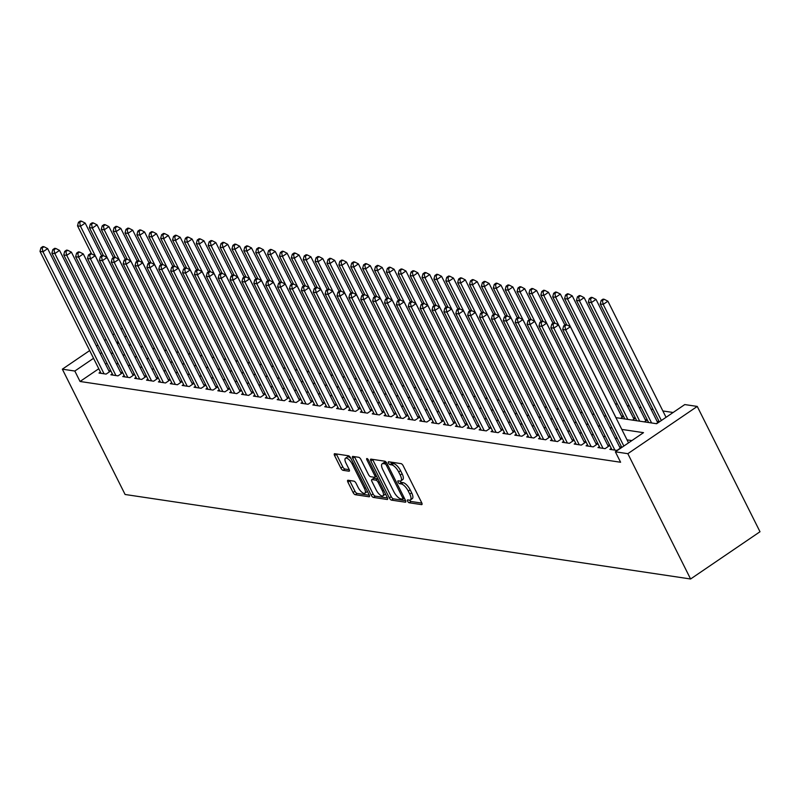 <?xml version="1.0" encoding="UTF-8"?>
<svg xmlns="http://www.w3.org/2000/svg" width="800" height="800" viewBox="0 0 800 800"><rect width="100%" height="100%" fill="white"/><g stroke="black" fill="none" stroke-linecap="round" stroke-linejoin="round"><path stroke-width="1.2" d="M407.64 501.21A1.69 0.64 -124.2 0 0 409.18 502.77L421.57 504.62A2.41 0.92 -124.2 0 0 421.9 504.56A2.41 0.92 -124.2 0 0 421.71 502.74L403.23 465.84A2.41 0.92 -124.2 0 0 401.03 463.62L388.64 461.77A1.69 0.64 -124.2 0 0 388.41 461.81A1.69 0.64 -124.2 0 0 388.55 463.08A1.69 0.64 -124.2 0 0 390.08 464.64L391.69 464.88A7.71 2.94 -124.2 0 1 398.7 471.99L400.24 475.07A7.71 2.94 -124.2 0 1 400.85 480.88A7.71 2.94 -124.2 0 1 399.8 481.07L398.19 480.83A1.69 0.64 -124.2 0 0 397.96 480.87A1.69 0.64 -124.2 0 0 398.09 482.14A1.69 0.64 -124.2 0 0 399.63 483.7L401.23 483.94A7.71 2.94 -124.2 0 1 408.25 491.06L409.79 494.13A7.71 2.94 -124.2 0 1 410.4 499.95A7.71 2.94 -124.2 0 1 409.34 500.14L407.74 499.9A1.69 0.64 -124.2 0 0 407.51 499.94A1.69 0.64 -124.2 0 0 407.64 501.21M409.64 500.16A1.69 0.64 -124.2 0 0 411.05 501.49L421.87 503.11M390.56 462.05A1.69 0.64 -124.2 0 0 391.96 463.36L393.56 463.6L391.69 464.88M400.09 481.09A1.69 0.64 -124.2 0 0 401.51 482.42L403.11 482.66L401.23 483.94M348.04 480.26A2.41 0.92 -124.2 0 0 347.71 480.32A2.41 0.92 -124.2 0 0 347.9 482.14L353.08 492.49A2.41 0.92 -124.2 0 0 355.27 494.71L369.03 496.77A2.41 0.92 -124.2 0 0 369.36 496.71A2.41 0.92 -124.2 0 0 369.17 494.89L350.69 457.99A2.41 0.92 -124.2 0 0 348.5 455.77L334.74 453.71A2.41 0.92 -124.2 0 0 334.41 453.77A2.41 0.92 -124.2 0 0 334.6 455.59L340.86 468.09A2.41 0.92 -124.2 0 0 343.06 470.32L348.95 471.2A2.41 0.92 -124.2 0 0 349.27 471.14A2.41 0.92 -124.2 0 0 349.09 469.32L345.98 463.12A6.44 2.46 -124.2 0 1 345.47 458.26A6.44 2.46 -124.2 0 1 352.22 464.05L364.38 488.35A6.44 2.46 -124.2 0 1 364.89 493.21A6.44 2.46 -124.2 0 1 358.14 487.41L356.12 483.36A2.41 0.92 -124.2 0 0 353.92 481.14L348.04 480.26M98.78 368.74L80.05 381.48L74.82 371.04L62.35 369.18L125.1 494.49L690.59 578.99L760 531.74L697.25 406.43L684.77 404.57L656.64 423.72L615.91 417.63M80.05 381.48L620.6 462.25L615.37 451.81L627.84 453.68L690.59 578.99M389.35 497.91A2.41 0.92 -124.2 0 0 391.54 500.13L405.3 502.19A2.41 0.92 -124.2 0 0 405.63 502.13A2.41 0.92 -124.2 0 0 405.44 500.31L386.96 463.41A2.41 0.92 -124.2 0 0 384.77 461.19L371.01 459.13A2.41 0.92 -124.2 0 0 370.68 459.19A2.41 0.92 -124.2 0 0 370.87 461.01L389.35 497.91L391.22 496.63A2.41 0.92 -124.2 0 0 393.41 498.85L405.6 500.68M387.17 499.48L373.41 497.42A2.41 0.92 -124.2 0 1 371.21 495.2L352.73 458.3A2.41 0.92 -124.2 0 1 352.55 456.48A2.41 0.92 -124.2 0 1 352.87 456.42L358.76 457.3A2.41 0.92 -124.2 0 1 360.96 459.53L368.45 474.49A2.41 0.92 -124.2 0 0 370.64 476.72L374.55 477.3A2.41 0.92 -124.2 0 0 374.88 477.24A2.41 0.92 -124.2 0 0 374.69 475.42L366.89 459.84A1.69 0.64 -124.2 0 1 366.75 458.57A1.69 0.64 -124.2 0 1 368.52 460.09L387.31 497.6A2.41 0.92 -124.2 0 1 387.5 499.42A2.41 0.92 -124.2 0 1 387.17 499.48L387.67 499.13M620.64 418.34L623.54 416.37L621.46 416.06M632.52 420.12L635.42 418.14L633.34 417.83M644.4 421.89L647.3 419.92L645.22 419.61M656.28 423.67L659.18 421.69L657.1 421.38M611.28 448.38L609.84 449.36L616.97 450.42L621.66 447.23L619.58 446.92M599.4 446.61L597.96 447.58L605.09 448.65L609.78 445.46L607.7 445.15M587.52 444.83L586.08 445.81L593.21 446.87L597.9 443.68L595.82 443.37M575.64 443.06L574.2 444.03L581.33 445.1L586.02 441.91L583.94 441.6M563.76 441.28L562.32 442.26L569.45 443.32L574.14 440.13L572.06 439.82M551.88 439.51L550.44 440.48L557.57 441.55L562.26 438.36L560.18 438.04M540 437.73L538.56 438.71L545.69 439.77L550.38 436.58L548.3 436.27M528.12 435.96L526.68 436.93L533.81 438L538.5 434.8L536.42 434.49M516.24 434.18L514.8 435.16L521.93 436.22L526.62 433.03L524.54 432.72M504.36 432.41L502.92 433.38L510.05 434.45L514.74 431.25L512.66 430.94M492.48 430.63L491.04 431.61L498.17 432.67L502.86 429.48L500.78 429.17M480.6 428.85L479.16 429.83L486.29 430.9L490.98 427.7L488.9 427.39M468.72 427.08L467.28 428.06L474.41 429.12L479.1 425.93L477.02 425.62M456.84 425.3L455.4 426.28L462.53 427.35L467.22 424.15L465.14 423.84M444.96 423.53L443.52 424.51L450.65 425.57L455.34 422.38L453.26 422.07M433.08 421.75L431.64 422.73L438.77 423.8L443.46 420.6L441.38 420.29M421.2 419.98L419.76 420.96L426.89 422.02L431.58 418.83L429.5 418.52M409.32 418.2L407.88 419.18L415.01 420.25L419.7 417.05L417.62 416.74M397.44 416.43L396 417.41L403.13 418.47L407.82 415.28L405.74 414.97M385.56 414.65L384.12 415.63L391.25 416.7L395.94 413.5L393.86 413.19M373.68 412.88L372.24 413.85L379.37 414.92L384.06 411.73L381.98 411.42M361.8 411.1L360.36 412.08L367.49 413.14L372.18 409.95L370.1 409.64M349.92 409.33L348.48 410.3L355.61 411.37L360.3 408.18L358.22 407.87M338.04 407.55L336.6 408.53L343.73 409.59L348.42 406.4L346.34 406.09M326.16 405.78L324.72 406.75L331.85 407.82L336.54 404.63L334.46 404.32M314.28 404L312.84 404.98L319.97 406.04L324.66 402.85L322.58 402.54M302.4 402.23L300.96 403.2L308.09 404.27L312.78 401.08L310.7 400.77M290.52 400.45L289.08 401.43L296.21 402.49L300.9 399.3L298.82 398.99M278.64 398.68L277.2 399.65L284.33 400.72L289.02 397.53L286.94 397.22M266.76 396.9L265.32 397.88L272.45 398.94L277.14 395.75L275.06 395.44M254.88 395.13L253.44 396.1L260.57 397.17L265.26 393.98L263.18 393.67M242.99 393.35L241.56 394.33L248.69 395.39L253.38 392.2L251.3 391.89M231.11 391.58L229.68 392.55L236.81 393.62L241.5 390.43L239.42 390.11M219.23 389.8L217.8 390.78L224.93 391.84L229.62 388.65L227.54 388.34M207.35 388.03L205.92 389L213.05 390.07L217.74 386.88L215.66 386.56M195.47 386.25L194.04 387.23L201.17 388.29L205.86 385.1L203.78 384.79M183.59 384.48L182.16 385.45L189.29 386.52L193.98 383.32L191.9 383.01M171.71 382.7L170.28 383.68L177.41 384.74L182.1 381.55L180.02 381.24M159.83 380.93L158.4 381.9L165.53 382.97L170.22 379.77L168.14 379.46M147.95 379.15L146.52 380.13L153.65 381.19L158.34 378L156.26 377.69M136.07 377.37L134.64 378.35L141.77 379.42L146.46 376.22L144.38 375.91M124.19 375.6L122.76 376.58L129.89 377.64L134.58 374.45L132.5 374.14M112.31 373.82L110.88 374.8L118.01 375.87L122.7 372.67L120.62 372.36M631.87 440.58L627.04 439.86M617.27 438.4L615.16 438.08M605.39 436.62L603.28 436.31M593.51 434.85L591.4 434.53M581.63 433.07L579.52 432.76M569.75 431.3L567.64 430.98M557.87 429.52L555.76 429.21M545.99 427.75L543.88 427.43M534.11 425.97L532 425.66M522.23 424.2L520.12 423.88M510.35 422.42L508.24 422.11M498.47 420.65L496.36 420.33M486.59 418.87L484.48 418.56M474.71 417.1L472.6 416.78M462.83 415.32L460.72 415.01M450.95 413.55L448.84 413.23M439.07 411.77L436.96 411.46M427.19 410L425.08 409.68M415.31 408.22L413.2 407.91M403.43 406.45L401.32 406.13M391.55 404.67L389.44 404.36M379.67 402.9L377.56 402.58M367.79 401.12L365.68 400.81M355.91 399.35L353.79 399.03M344.03 397.57L341.91 397.26M332.15 395.8L330.03 395.48M320.27 394.02L318.15 393.7M308.39 392.25L306.27 391.93M296.51 390.47L294.39 390.15M284.63 388.7L282.51 388.38M272.75 386.92L270.63 386.6M260.87 385.14L258.75 384.83M248.99 383.37L246.87 383.05M237.11 381.59L234.99 381.28M225.23 379.82L223.11 379.5M213.35 378.04L211.23 377.73M201.47 376.27L199.35 375.95M189.59 374.49L187.47 374.18M177.71 372.72L175.59 372.4M165.83 370.94L163.71 370.63M153.95 369.17L151.83 368.85M142.07 367.39L139.95 367.08M130.19 365.62L128.07 365.3M118.31 363.84L116.19 363.53M106.97 363.16L105.52 364.15M100.43 372.05L99 373.03L106.13 374.09L110.82 370.9L108.74 370.59M673.14 412.49L662.87 410.96M653.1 409.5L650.99 409.18M641.22 407.72L639.11 407.41M629.34 405.95L627.23 405.63M617.46 404.17L615.35 403.85M122.47 328.26L121.01 329.25M114.27 333.84L112.81 334.83M106.07 339.41L104.62 340.41M97.88 344.99L96.42 345.99M89.68 350.57L62.35 369.18M101.74 352.72L100.29 353.71M93.55 358.3L74.82 371.04M615.37 451.81L643.51 432.66L621.81 429.42M612.04 427.96L609.93 427.64M600.16 426.18L598.05 425.87M588.28 424.41L586.17 424.09M576.4 422.63L574.29 422.32M564.52 420.86L562.41 420.54M552.64 419.08L550.53 418.77M540.76 417.31L538.65 416.99M528.88 415.53L526.77 415.22M517 413.76L514.89 413.44M505.12 411.98L503.01 411.66M493.24 410.21L491.13 409.89M481.36 408.43L479.25 408.11M469.48 406.66L467.37 406.34M457.6 404.88L455.49 404.56M445.72 403.1L443.61 402.79M433.84 401.33L431.73 401.01M421.96 399.55L419.85 399.24M410.08 397.78L407.97 397.46M398.2 396L396.09 395.69M386.32 394.23L384.21 393.91M374.44 392.45L372.33 392.14M362.56 390.68L360.45 390.36M350.68 388.9L348.57 388.59M338.8 387.13L336.69 386.81M326.92 385.35L324.81 385.04M315.04 383.58L312.93 383.26M303.16 381.8L301.05 381.49M291.28 380.03L289.17 379.71M279.4 378.25L277.29 377.94M267.52 376.48L265.41 376.16M255.64 374.7L253.52 374.39M243.76 372.93L241.64 372.61M231.88 371.15L229.76 370.84M220 369.38L217.88 369.06M208.12 367.6L206 367.29M196.24 365.83L194.12 365.51M184.36 364.05L182.24 363.74M172.48 362.28L170.36 361.96M160.6 360.5L158.48 360.18M148.72 358.73L146.6 358.41M136.84 356.95L134.72 356.63M124.96 355.18L122.84 354.86M113.08 353.4L110.96 353.08M627.84 453.68L697.25 406.43M116.94 343.08L119.06 343.39M128.82 344.85L130.94 345.17M140.7 346.63L142.82 346.94M152.58 348.4L154.7 348.72M164.46 350.18L166.58 350.49M176.34 351.95L178.46 352.27M188.22 353.73L190.34 354.04M200.1 355.5L202.22 355.82M211.98 357.28L214.1 357.59M223.86 359.05L225.98 359.37M235.74 360.83L237.86 361.15M247.63 362.6L249.74 362.92M259.51 364.38L261.62 364.7M271.39 366.15L273.5 366.47M283.27 367.93L285.38 368.25M295.15 369.71L297.26 370.02M307.03 371.48L309.14 371.8M318.91 373.26L321.02 373.57M330.79 375.03L332.9 375.35M342.67 376.81L344.78 377.12M354.55 378.58L356.66 378.9M366.43 380.36L368.54 380.67M378.31 382.13L380.42 382.45M390.19 383.91L392.3 384.22M402.07 385.68L404.18 386M413.95 387.46L416.06 387.77M425.83 389.23L427.94 389.55M437.71 391.01L439.82 391.32M449.59 392.78L451.7 393.1M461.47 394.56L463.58 394.87M473.35 396.33L475.46 396.65M485.23 398.11L487.34 398.42M497.11 399.88L499.22 400.2M508.99 401.66L511.1 401.97M520.87 403.43L522.98 403.75M532.75 405.21L534.86 405.52M544.63 406.98L546.74 407.3M556.51 408.76L558.62 409.07M568.39 410.53L570.5 410.85M580.27 412.31L582.38 412.63M592.15 414.08L594.26 414.4M604.03 415.86L606.14 416.18M126.34 335.98L124.88 336.97M118.14 341.56L116.68 342.55M410.4 499.95L412.27 498.67A7.71 2.94 -124.2 0 0 411.67 492.86L409.79 494.13M403.11 482.66A7.71 2.94 -124.2 0 1 410.13 489.78L411.67 492.86M400.85 480.88L402.72 479.61A7.71 2.94 -124.2 0 0 402.12 473.79L400.24 475.07M393.56 463.6A7.71 2.94 -124.2 0 1 400.58 470.72L402.12 473.79M372.58 459.37A2.41 0.92 -124.2 0 0 372.74 459.73L391.22 496.63M402.58 499.13A1.69 0.64 -124.2 0 0 402.81 499.08A1.69 0.64 -124.2 0 0 402.68 497.81L386.46 465.42A1.69 0.64 -124.2 0 0 384.92 463.87L383.23 463.61A7.71 2.94 -124.2 0 0 382.18 463.8A7.71 2.94 -124.2 0 0 382.78 469.62L393.87 491.76A7.71 2.94 -124.2 0 0 400.89 498.87L402.58 499.13M382.18 463.8L384.05 462.52A7.71 2.94 -124.2 0 1 385.11 462.34L386.42 462.53M387.47 497.97L375.28 496.15L373.41 497.42M354.45 456.66A2.41 0.92 -124.2 0 0 354.61 457.02L373.09 493.92A2.41 0.92 -124.2 0 0 375.28 496.15M376.23 490.02A6.44 2.46 -124.2 0 0 382.97 495.81A6.44 2.46 -124.2 0 0 382.47 490.95L378.18 482.39A2.41 0.92 -124.2 0 0 375.99 480.17L372.08 479.59A2.41 0.92 -124.2 0 0 371.75 479.64A2.41 0.92 -124.2 0 0 371.94 481.46L376.23 490.02M382.97 495.81L384.85 494.54A6.44 2.46 -124.2 0 0 385.34 493.67M377.94 478.91A2.41 0.92 -124.2 0 0 377.86 478.89L375.99 480.17M373.45 478.65A2.41 0.92 -124.2 0 1 373.63 478.37A2.41 0.92 -124.2 0 1 373.96 478.31L377.86 478.89M364.89 493.21L366.77 491.93A6.44 2.46 -124.2 0 0 367.26 491.06M350.93 458.45A6.44 2.46 -124.2 0 0 347.35 456.98L345.47 458.26M336.31 453.95A2.41 0.92 -124.2 0 0 336.48 454.31L342.74 466.82A2.41 0.92 -124.2 0 0 344.93 469.04L349.25 469.69M349.61 480.49A2.41 0.92 -124.2 0 0 349.77 480.86L354.96 491.21A2.41 0.92 -124.2 0 0 357.15 493.44L369.34 495.26M666.05 417.31L607.9 301.19L603.21 304.38L600.24 303.94L659.31 421.9M661.36 420.5L603.21 304.38L602.37 300.57L604.24 299.3L603.05 299.12L601.18 300.4L602.37 300.57M600.24 303.94L601.18 300.4M604.24 299.3L607.9 301.19M628.53 442.85L570.38 326.73L565.69 329.92L623.85 446.04M564.85 326.11L566.73 324.83L565.54 324.66L563.66 325.93L564.85 326.11L565.69 329.92L562.72 329.47L621.8 447.44M570.38 326.73L566.73 324.83L552.72 296.84L553.66 293.3L554.85 293.47L556.72 292.2L555.53 292.02L553.66 293.3M563.66 325.93L562.72 329.47M657.74 422.67L596.02 299.41L591.33 302.6L588.36 302.16L648.63 422.52M651.6 422.97L591.33 302.6L590.49 298.8L592.36 297.52L591.17 297.34L589.3 298.62L590.49 298.8M588.36 302.16L589.3 298.62M592.36 297.52L596.02 299.41M645.86 420.89L584.14 297.64L579.45 300.83L576.48 300.39L636.75 420.75M639.72 421.19L579.45 300.83L578.61 297.02L580.48 295.75L579.29 295.57L577.42 296.85L578.61 297.02M576.48 300.39L577.42 296.85M580.48 295.75L584.14 297.64M633.98 419.12L572.26 295.86L567.57 299.05L564.6 298.61L624.87 418.97M627.84 419.42L567.57 299.05L566.73 295.25L568.6 293.97L567.41 293.79L565.54 295.07L566.73 295.25M564.6 298.61L565.54 295.07M568.6 293.97L572.26 295.86M622.1 417.34L560.38 294.09L555.69 297.28L552.72 296.84M615.96 417.64L555.69 297.28L554.85 293.47M556.72 292.2L560.38 294.09M620.23 448.21L558.5 324.95L553.81 328.14L614.89 450.11M552.97 324.34L554.85 323.06L553.66 322.88L551.78 324.16L552.97 324.34L553.81 328.14L550.84 327.7L611.92 449.67M558.5 324.95L554.85 323.06L540.84 295.06L541.78 291.52L542.97 291.7L544.84 290.42L543.65 290.24L541.78 291.52M551.78 324.16L550.84 327.7M608.35 446.43L546.62 323.17L541.93 326.37L603.01 448.34M541.09 322.56L542.97 321.28L541.78 321.11L539.9 322.38L541.09 322.56L541.93 326.37L538.96 325.92L600.04 447.89M546.62 323.17L542.97 321.28M539.9 322.38L538.96 325.92M596.47 444.66L534.74 321.4L530.05 324.59L591.13 446.56M529.21 320.79L531.09 319.51L529.9 319.33L528.02 320.61L529.21 320.79L530.05 324.59L527.08 324.15L588.16 446.12M534.74 321.4L531.09 319.51L517.08 291.51L518.02 287.97L519.21 288.15L521.08 286.87L519.89 286.69L518.02 287.97M528.02 320.61L527.08 324.15M584.59 442.88L522.86 319.62L518.17 322.82L579.25 444.79M517.33 319.01L519.21 317.73L518.02 317.56L516.14 318.83L517.33 319.01L518.17 322.82L515.2 322.37L576.28 444.34M522.86 319.62L519.21 317.73M516.14 318.83L515.2 322.37M564.91 325.08L548.5 292.31L543.81 295.5L540.84 295.06M604.08 415.87L543.81 295.5L542.97 291.7M544.84 290.42L548.5 292.31M572.71 441.11L510.98 317.85L506.29 321.04L567.37 443.01M505.45 317.24L507.33 315.96L506.14 315.78L504.26 317.06L505.45 317.24L506.29 321.04L503.32 320.6L564.4 442.57M510.98 317.85L507.33 315.96L493.32 287.96L494.26 284.42L495.45 284.6L497.32 283.32L496.13 283.14L494.26 284.42M504.26 317.06L503.32 320.6M553.03 323.31L536.62 290.54L531.93 293.73L528.96 293.28L542.99 321.29M592.2 414.09L531.93 293.73L531.09 289.92L532.96 288.65L531.77 288.47L529.9 289.75L531.09 289.92M528.96 293.28L529.9 289.75M532.96 288.65L536.62 290.54M560.83 439.33L499.1 316.07L494.41 319.27L555.49 441.24M493.57 315.46L495.45 314.18L494.26 314.01L492.38 315.28L493.57 315.46L494.41 319.27L491.44 318.82L552.52 440.79M499.1 316.07L495.45 314.18L481.44 286.18L482.38 282.64L483.57 282.82L485.44 281.55L484.25 281.37L482.38 282.64M492.38 315.28L491.44 318.82M541.15 321.53L524.74 288.76L520.05 291.95L517.08 291.51M580.32 412.32L520.05 291.95L519.21 288.15M521.08 286.87L524.74 288.76M548.95 437.56L487.22 314.3L482.53 317.49L543.61 439.46M481.69 313.69L483.57 312.41L482.38 312.23L480.5 313.51L481.69 313.69L482.53 317.49L479.56 317.05L540.64 439.02M487.22 314.3L483.57 312.41M480.5 313.51L479.56 317.05M529.27 319.76L512.86 286.99L508.17 290.18L505.2 289.73L519.23 317.74M568.44 410.54L508.17 290.18L507.33 286.37L509.2 285.1L508.01 284.92L506.14 286.19L507.33 286.37M505.2 289.73L506.14 286.19M509.2 285.1L512.86 286.99M537.07 435.78L475.34 312.52L470.65 315.72L531.73 437.69M469.81 311.91L471.69 310.63L470.5 310.46L468.62 311.73L469.81 311.91L470.65 315.72L467.68 315.27L528.76 437.24M475.34 312.52L471.69 310.63L457.68 282.63L458.62 279.09L459.81 279.27L461.68 277.99L460.49 277.82L458.62 279.09M468.62 311.73L467.68 315.27M517.39 317.98L500.98 285.21L496.29 288.4L493.32 287.96M556.56 408.77L496.29 288.4L495.45 284.6M497.32 283.32L500.98 285.21M525.19 434.01L463.46 310.75L458.77 313.94L519.85 435.91M457.93 310.13L459.81 308.86L458.62 308.68L456.74 309.96L457.93 310.13L458.77 313.94L455.8 313.5L516.88 435.47M463.46 310.75L459.81 308.86M456.74 309.96L455.8 313.5M505.51 316.21L489.1 283.44L484.41 286.63L481.44 286.18M544.68 406.99L484.41 286.63L483.57 282.82M485.44 281.55L489.1 283.44M513.31 432.23L451.58 308.97L446.89 312.17L507.97 434.14M446.05 308.36L447.93 307.08L446.74 306.91L444.86 308.18L446.05 308.36L446.89 312.17L443.92 311.72L505 433.69M451.58 308.97L447.93 307.08L433.92 279.08L434.86 275.54L436.05 275.72L437.92 274.44L436.73 274.27L434.86 275.54M444.86 308.18L443.92 311.72M493.63 314.43L477.22 281.66L472.53 284.85L469.56 284.41L483.59 312.42M532.8 405.22L472.53 284.85L471.69 281.05L473.56 279.77L472.37 279.59L470.5 280.87L471.69 281.05M469.56 284.41L470.5 280.87M473.56 279.77L477.22 281.66M501.43 430.46L439.7 307.2L435.01 310.39L496.09 432.36M434.17 306.58L436.05 305.31L434.86 305.13L432.98 306.41L434.17 306.58L435.01 310.39L432.04 309.95L493.12 431.92M439.7 307.2L436.05 305.31L422.04 277.31L422.98 273.77L424.17 273.95L426.04 272.67L424.85 272.49L422.98 273.77M432.98 306.41L432.04 309.95M481.75 312.66L465.34 279.89L460.65 283.08L457.68 282.63M520.92 403.44L460.65 283.08L459.81 279.27M461.68 277.99L465.34 279.89M489.55 428.68L427.82 305.42L423.13 308.62L484.21 430.59M422.29 304.81L424.17 303.53L422.98 303.35L421.1 304.63L422.29 304.81L423.13 308.62L420.16 308.17L481.24 430.14M427.82 305.42L424.17 303.53M421.1 304.63L420.16 308.17M477.67 426.91L415.94 303.65L411.25 306.84L472.33 428.81M410.41 303.03L412.28 301.76L411.1 301.58L409.22 302.86L410.41 303.03L411.25 306.84L408.28 306.4L469.36 428.37M415.94 303.65L412.28 301.76L398.28 273.76L399.22 270.22L400.41 270.4L402.28 269.12L401.09 268.94L399.22 270.22M409.22 302.86L408.28 306.4M465.79 425.13L404.06 301.87L399.37 305.06L460.45 427.04M398.53 301.26L400.4 299.98L399.22 299.8L397.34 301.08L398.53 301.26L399.37 305.06L396.4 304.62L457.48 426.59M404.06 301.87L400.4 299.98M397.34 301.08L396.4 304.62M469.87 310.88L453.46 278.11L448.77 281.3L445.8 280.86L459.83 308.87M509.04 401.67L448.77 281.3L447.93 277.5L449.8 276.22L448.61 276.04L446.74 277.32L447.93 277.5M445.8 280.86L446.74 277.32M449.8 276.22L453.46 278.11M457.99 309.11L441.58 276.33L436.89 279.53L433.92 279.08M497.16 399.89L436.89 279.53L436.05 275.72M437.92 274.44L441.58 276.33M446.11 307.33L429.7 274.56L425.01 277.75L422.04 277.31M485.28 398.12L425.01 277.75L424.17 273.95M426.04 272.67L429.7 274.56M453.91 423.36L392.18 300.1L387.49 303.29L448.57 425.26M386.65 299.48L388.52 298.21L387.34 298.03L385.46 299.31L386.65 299.48L387.49 303.29L384.52 302.85L445.6 424.82M392.18 300.1L388.52 298.21M385.46 299.31L384.52 302.85M434.23 305.56L417.82 272.78L413.13 275.98L410.16 275.53L424.19 303.54M473.4 396.34L413.13 275.98L412.29 272.17L414.16 270.89L412.97 270.72L411.1 271.99L412.29 272.17M410.16 275.53L411.1 271.99M414.16 270.89L417.82 272.78M442.03 421.58L380.3 298.32L375.61 301.51L436.69 423.49M374.77 297.71L376.64 296.43L375.46 296.25L373.58 297.53L374.77 297.71L375.61 301.51L372.64 301.07L433.72 423.04M380.3 298.32L376.64 296.43L362.64 268.43L363.58 264.89L364.77 265.07L366.64 263.79L365.45 263.62L363.58 264.89M373.58 297.53L372.64 301.07M422.35 303.78L405.94 271.01L401.25 274.2L398.28 273.76M461.52 394.57L401.25 274.2L400.41 270.4M402.28 269.12L405.94 271.01M430.14 419.8L368.42 296.55L363.73 299.74L424.81 421.71M362.89 295.93L364.76 294.66L363.58 294.48L361.7 295.76L362.89 295.93L363.73 299.74L360.76 299.3L421.84 421.27M368.42 296.55L364.76 294.66M361.7 295.76L360.76 299.3M410.47 302.01L394.06 269.23L389.37 272.43L386.4 271.98L400.43 299.99M449.64 392.79L389.37 272.43L388.53 268.62L390.4 267.34L389.21 267.17L387.34 268.44L388.53 268.62M386.4 271.98L387.34 268.44M390.4 267.34L394.06 269.23M418.26 418.03L356.54 294.77L351.85 297.96L412.93 419.93M351.01 294.16L352.88 292.88L351.7 292.7L349.82 293.98L351.01 294.16L351.85 297.96L348.88 297.52L409.96 419.49M356.54 294.77L352.88 292.88L338.88 264.88L339.82 261.34L341 261.52L342.88 260.24L341.69 260.07L339.82 261.34M349.82 293.98L348.88 297.52M398.59 300.23L382.18 267.46L377.49 270.65L374.52 270.21L388.55 298.22M437.76 391.02L377.49 270.65L376.65 266.85L378.52 265.57L377.33 265.39L375.46 266.67L376.65 266.85M374.52 270.21L375.46 266.67M378.52 265.57L382.18 267.46M406.38 416.25L344.66 293L339.97 296.19L401.05 418.16M339.13 292.38L341 291.11L339.82 290.93L337.94 292.21L339.13 292.38L339.97 296.19L337 295.75L398.08 417.72M344.66 293L341 291.11L327 263.11L327.94 259.57L329.12 259.74L331 258.47L329.81 258.29L327.94 259.57M337.94 292.21L337 295.75M386.71 298.46L370.3 265.68L365.61 268.88L362.64 268.43M425.88 389.24L365.61 268.88L364.77 265.07M366.64 263.79L370.3 265.68M394.5 414.48L332.78 291.22L328.09 294.41L389.17 416.38M327.25 290.61L329.12 289.33L327.94 289.15L326.06 290.43L327.25 290.61L328.09 294.41L325.12 293.97L386.2 415.94M332.78 291.22L329.12 289.33M326.06 290.43L325.12 293.97M374.83 296.68L358.42 263.91L353.73 267.1L350.76 266.66L364.79 294.67M414 387.47L353.73 267.1L352.88 263.29L354.76 262.02L353.57 261.84L351.7 263.12L352.88 263.29M350.76 266.66L351.7 263.12M354.76 262.02L358.42 263.91M382.62 412.7L320.9 289.45L316.21 292.64L377.29 414.61M315.37 288.83L317.24 287.56L316.06 287.38L314.18 288.66L315.37 288.83L316.21 292.64L313.24 292.19L374.32 414.17M320.9 289.45L317.24 287.56L303.24 259.56L304.18 256.02L305.36 256.19L307.24 254.92L306.05 254.74L304.18 256.02M314.18 288.66L313.24 292.19M362.95 294.91L346.54 262.13L341.85 265.33L338.88 264.88M402.12 385.69L341.85 265.33L341 261.52M342.88 260.24L346.54 262.13M370.74 410.93L309.02 287.67L304.33 290.86L365.41 412.83M303.49 287.06L305.36 285.78L304.18 285.6L302.3 286.88L303.49 287.06L304.33 290.86L301.36 290.42L362.44 412.39M309.02 287.67L305.36 285.78M302.3 286.88L301.36 290.42M351.07 293.13L334.66 260.36L329.97 263.55L327 263.11M390.24 383.91L329.97 263.55L329.12 259.74M331 258.47L334.66 260.36M339.19 291.36L322.78 258.58L318.09 261.78L315.12 261.33L329.14 289.34M378.36 382.14L318.09 261.78L317.24 257.97L319.12 256.69L317.93 256.52L316.06 257.79L317.24 257.97M315.12 261.33L316.06 257.79M319.12 256.69L322.78 258.58M327.31 289.58L310.9 256.81L306.21 260L303.24 259.56M366.48 380.36L306.21 260L305.36 256.19M307.24 254.92L310.9 256.81M358.86 409.15L297.14 285.9L292.45 289.09L353.53 411.06M291.61 285.28L293.48 284.01L292.3 283.83L290.42 285.1L291.61 285.28L292.45 289.09L289.48 288.64L350.56 410.62M297.14 285.9L293.48 284.01L279.48 256.01L280.42 252.47L281.6 252.64L283.48 251.37L282.29 251.19L280.42 252.47M290.42 285.1L289.48 288.64M346.98 407.38L285.26 284.12L280.57 287.31L341.65 409.28M279.73 283.51L281.6 282.23L280.42 282.05L278.54 283.33L279.73 283.51L280.57 287.31L277.6 286.87L338.68 408.84M285.26 284.12L281.6 282.23L267.6 254.23L268.54 250.69L269.72 250.87L271.6 249.59L270.41 249.41L268.54 250.69M278.54 283.33L277.6 286.87M335.1 405.6L273.38 282.35L268.69 285.54L329.77 407.51M267.85 281.73L269.72 280.46L268.54 280.28L266.66 281.55L267.85 281.73L268.69 285.54L265.72 285.09L326.8 407.06M273.38 282.35L269.72 280.46M266.66 281.55L265.72 285.09M315.43 287.81L299.02 255.03L294.33 258.23L291.36 257.78L305.38 285.79M354.6 378.59L294.33 258.23L293.48 254.42L295.36 253.14L294.17 252.96L292.3 254.24L293.48 254.42M291.36 257.78L292.3 254.24M295.36 253.14L299.02 255.03M323.22 403.83L261.5 280.57L256.81 283.76L317.89 405.73M255.97 279.96L257.84 278.68L256.66 278.5L254.78 279.78L255.97 279.96L256.81 283.76L253.84 283.32L314.92 405.29M261.5 280.57L257.84 278.68L243.84 250.68L244.78 247.14L245.96 247.32L247.84 246.04L246.65 245.86L244.78 247.14M254.78 279.78L253.84 283.32M303.55 286.03L287.14 253.26L282.45 256.45L279.48 256.01M342.72 376.81L282.45 256.45L281.6 252.64M283.48 251.37L287.14 253.26M311.34 402.05L249.62 278.8L244.93 281.99L306.01 403.96M244.09 278.18L245.96 276.9L244.78 276.73L242.9 278L244.09 278.18L244.93 281.99L241.96 281.54L303.04 403.51M249.62 278.8L245.96 276.9M242.9 278L241.96 281.54M291.67 284.25L275.26 251.48L270.57 254.67L267.6 254.23M330.84 375.04L270.57 254.67L269.72 250.87M271.6 249.59L275.26 251.48M299.46 400.28L237.74 277.02L233.05 280.21L294.13 402.18M232.21 276.41L234.08 275.13L232.9 274.95L231.02 276.23L232.21 276.41L233.05 280.21L230.08 279.77L291.16 401.74M237.74 277.02L234.08 275.13L220.08 247.13L221.02 243.59L222.2 243.77L224.08 242.49L222.89 242.31L221.02 243.59M231.02 276.23L230.08 279.77M279.79 282.48L263.38 249.71L258.69 252.9L255.72 252.46L269.74 280.47M318.96 373.26L258.69 252.9L257.84 249.09L259.72 247.82L258.53 247.64L256.66 248.92L257.84 249.09M255.72 252.46L256.66 248.92M259.72 247.82L263.38 249.71M287.58 398.5L225.86 275.24L221.17 278.44L282.25 400.41M220.33 274.63L222.2 273.35L221.02 273.18L219.14 274.45L220.33 274.63L221.17 278.44L218.2 277.99L279.28 399.96M225.86 275.24L222.2 273.35L208.2 245.36L209.14 241.82L210.32 241.99L212.2 240.72L211.01 240.54L209.14 241.82M219.14 274.45L218.2 277.99M267.91 280.7L251.5 247.93L246.81 251.12L243.84 250.68M307.08 371.49L246.81 251.12L245.96 247.32M247.84 246.04L251.5 247.93M256.03 278.93L239.62 246.16L234.93 249.35L231.96 248.91L245.98 276.92M295.2 369.71L234.93 249.35L234.08 245.54L235.96 244.27L234.77 244.09L232.9 245.37L234.08 245.54M231.96 248.91L232.9 245.37M235.96 244.27L239.62 246.16M244.15 277.15L227.74 244.38L223.05 247.57L220.08 247.13M283.32 367.94L223.05 247.57L222.2 243.77M224.08 242.49L227.74 244.38M275.7 396.73L213.98 273.47L209.29 276.66L270.37 398.63M208.45 272.86L210.32 271.58L209.14 271.4L207.26 272.68L208.45 272.86L209.29 276.66L206.32 276.22L267.4 398.19M213.98 273.47L210.32 271.58M207.26 272.68L206.32 276.22M263.82 394.95L202.1 271.69L197.41 274.89L258.49 396.86M196.57 271.08L198.44 269.8L197.26 269.63L195.38 270.9L196.57 271.08L197.41 274.89L194.44 274.44L255.52 396.41M202.1 271.69L198.44 269.8L184.44 241.8L185.38 238.27L186.56 238.44L188.44 237.17L187.25 236.99L185.38 238.27M195.38 270.9L194.44 274.44M251.94 393.18L190.22 269.92L185.53 273.11L246.61 395.08M184.69 269.31L186.56 268.03L185.38 267.85L183.5 269.13L184.69 269.31L185.53 273.11L182.56 272.67L243.64 394.64M190.22 269.92L186.56 268.03M183.5 269.13L182.56 272.67M232.27 275.38L215.86 242.61L211.17 245.8L208.2 245.36M271.44 366.16L211.17 245.8L210.32 241.99M212.2 240.72L215.86 242.61M240.06 391.4L178.34 268.14L173.65 271.34L234.73 393.31M172.81 267.53L174.68 266.25L173.5 266.08L171.62 267.35L172.81 267.53L173.65 271.34L170.68 270.89L231.76 392.86M178.34 268.14L174.68 266.25L160.68 238.25L161.62 234.71L162.8 234.89L164.68 233.62L163.49 233.44L161.62 234.71M171.62 267.35L170.68 270.89M220.39 273.6L203.98 240.83L199.29 244.02L196.32 243.58L210.34 271.59M259.56 364.39L199.29 244.02L198.44 240.22L200.32 238.94L199.13 238.76L197.26 240.04L198.44 240.22M196.32 243.58L197.26 240.04M200.32 238.94L203.98 240.83M228.18 389.63L166.46 266.37L161.77 269.56L222.85 391.53M160.93 265.76L162.8 264.48L161.61 264.3L159.74 265.58L160.93 265.76L161.77 269.56L158.8 269.12L219.88 391.09M166.46 266.37L162.8 264.48L148.8 236.48L149.74 232.94L150.92 233.12L152.8 231.84L151.61 231.66L149.74 232.94M159.74 265.58L158.8 269.12M208.51 271.83L192.1 239.06L187.41 242.25L184.44 241.8M247.68 362.61L187.41 242.25L186.56 238.44M188.44 237.17L192.1 239.06M216.3 387.85L154.58 264.59L149.89 267.79L210.97 389.76M149.05 263.98L150.92 262.7L149.73 262.53L147.86 263.8L149.05 263.98L149.89 267.79L146.92 267.34L208 389.31M154.58 264.59L150.92 262.7M147.86 263.8L146.92 267.34M196.63 270.05L180.22 237.28L175.53 240.47L172.56 240.03L186.58 268.04M235.8 360.84L175.53 240.47L174.68 236.67L176.56 235.39L175.37 235.21L173.5 236.49L174.68 236.67M172.56 240.03L173.5 236.49M176.56 235.39L180.22 237.28M204.42 386.08L142.7 262.82L138.01 266.01L199.09 387.98M137.17 262.21L139.04 260.93L137.85 260.75L135.98 262.03L137.17 262.21L138.01 266.01L135.04 265.57L196.12 387.54M142.7 262.82L139.04 260.93L125.04 232.93L125.98 229.39L127.16 229.57L129.04 228.29L127.85 228.11L125.98 229.39M135.98 262.03L135.04 265.57M184.75 268.28L168.34 235.51L163.65 238.7L160.68 238.25M223.92 359.06L163.65 238.7L162.8 234.89M164.68 233.62L168.34 235.51M192.54 384.3L130.82 261.04L126.13 264.24L187.21 386.21M125.29 260.43L127.16 259.15L125.97 258.98L124.1 260.25L125.29 260.43L126.13 264.24L123.16 263.79L184.24 385.76M130.82 261.04L127.16 259.15M124.1 260.25L123.16 263.79M172.87 266.5L156.46 233.73L151.77 236.92L148.8 236.48M212.04 357.29L151.77 236.92L150.92 233.12M152.8 231.84L156.46 233.73M180.66 382.53L118.94 259.27L114.25 262.46L175.33 384.43M113.41 258.65L115.28 257.38L114.09 257.2L112.22 258.48L113.41 258.65L114.25 262.46L111.28 262.02L172.36 383.99M118.94 259.27L115.28 257.38L101.28 229.38L102.22 225.84L103.4 226.02L105.28 224.74L104.09 224.56L102.22 225.84M112.22 258.48L111.28 262.02M160.99 264.73L144.58 231.96L139.89 235.15L136.92 234.7L150.94 262.71M200.16 355.51L139.89 235.15L139.04 231.34L140.92 230.06L139.73 229.89L137.86 231.16L139.04 231.34M136.92 234.7L137.86 231.16M140.92 230.06L144.58 231.96M168.78 380.75L107.06 257.49L102.37 260.69L163.45 382.66M101.53 256.88L103.4 255.6L102.21 255.43L100.34 256.7L101.53 256.88L102.37 260.69L99.4 260.24L160.48 382.21M107.06 257.49L103.4 255.6L89.4 227.6L90.33 224.06L91.52 224.24L93.4 222.96L92.21 222.79L90.33 224.06M100.34 256.7L99.4 260.24M149.11 262.95L132.7 230.18L128.01 233.37L125.04 232.93M188.28 353.74L128.01 233.37L127.16 229.57M129.04 228.29L132.7 230.18M156.9 378.98L95.18 255.72L90.49 258.91L151.57 380.88M89.65 255.1L91.52 253.83L90.33 253.65L88.46 254.93L89.65 255.1L90.49 258.91L87.52 258.47L148.6 380.44M95.18 255.72L91.52 253.83M88.46 254.93L87.52 258.47M137.23 261.18L120.82 228.41L116.13 231.6L113.16 231.15L127.18 259.16M176.4 351.96L116.13 231.6L115.28 227.79L117.16 226.51L115.97 226.34L114.1 227.61L115.28 227.79M113.16 231.15L114.1 227.61M117.16 226.51L120.82 228.41M145.02 377.2L83.3 253.94L78.61 257.14L139.69 379.11M77.77 253.33L79.64 252.05L78.45 251.87L76.58 253.15L77.77 253.33L78.61 257.14L75.64 256.69L136.72 378.66M83.3 253.94L79.64 252.05M76.58 253.15L75.64 256.69M125.35 259.4L108.94 226.63L104.25 229.82L101.28 229.38M164.52 350.19L104.25 229.82L103.4 226.02M105.28 224.74L108.94 226.63M133.14 375.43L71.42 252.17L66.73 255.36L127.81 377.33M65.89 251.55L67.76 250.28L66.57 250.1L64.7 251.38L65.89 251.55L66.73 255.36L63.76 254.92L124.84 376.89M71.42 252.17L67.76 250.28M64.7 251.38L63.76 254.92M113.47 257.63L97.06 224.85L92.37 228.05L89.4 227.6M152.64 348.41L92.37 228.05L91.52 224.24M93.4 222.96L97.06 224.85M121.26 373.65L59.54 250.39L54.85 253.58L115.93 375.56M54.01 249.78L55.88 248.5L54.69 248.32L52.82 249.6L54.01 249.78L54.85 253.58L51.88 253.14L112.96 375.11M59.54 250.39L55.88 248.5M52.82 249.6L51.88 253.14M101.59 255.85L85.18 223.08L80.49 226.27L77.52 225.83L91.54 253.84M140.76 346.64L80.49 226.27L79.64 222.47L81.52 221.19L80.33 221.01L78.45 222.29L79.64 222.47M77.52 225.83L78.45 222.29M81.52 221.19L85.18 223.08M109.38 371.88L47.66 248.62L42.97 251.81L104.05 373.78M42.13 248L44 246.73L42.81 246.55L40.94 247.83L42.13 248L42.97 251.81L40 251.37L101.08 373.34M47.66 248.62L44 246.73M40.94 247.83L40 251.37M411.05 501.49L409.18 502.77M391.96 463.36L390.08 464.64M401.51 482.42L399.63 483.7M410.13 489.78L408.25 491.06M400.58 470.72L398.7 471.99M422.07 504.28L421.57 504.62M372.74 459.73L370.87 461.01M405.8 501.84L405.3 502.19M393.41 498.85L391.54 500.13M403.8 497.05L402.68 497.81M387.58 464.66L386.46 465.42M386.57 462.74L384.92 463.87M385.11 462.34L383.23 463.61M373.09 493.92L371.21 495.2M354.61 457.02L352.73 458.3M375.82 474.66L374.69 475.42M367.89 459.16L366.89 459.84M383.59 490.19L382.47 490.95M379.31 481.63L378.18 482.39M373.96 478.31L372.08 479.59M365.51 487.58L364.38 488.35M353.34 463.29L352.22 464.05M349.45 470.85L348.95 471.2M344.93 469.04L343.06 470.32M342.74 466.82L340.86 468.09M336.48 454.31L334.6 455.59M369.54 496.43L369.03 496.77M357.15 493.44L355.27 494.71M354.96 491.21L353.08 492.49M349.77 480.86L347.9 482.14M404.31 498.06L402.81 499.08M376.54 476.11L374.88 477.24M373.63 478.37L371.75 479.64"/></g></svg>
